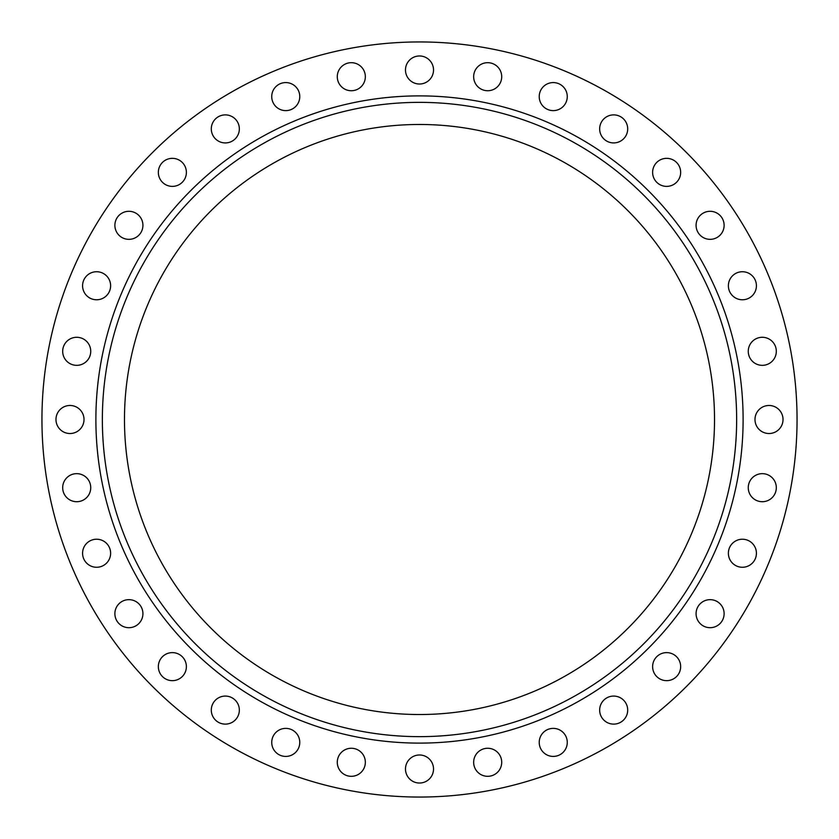 <?xml version="1.0" encoding="UTF-8"?>
<svg xmlns="http://www.w3.org/2000/svg" width="839" height="839" viewBox="0 0 839 839"><rect width="100%" height="100%" fill="white"/><g stroke="black" fill="none" stroke-linecap="round" stroke-linejoin="round"><path stroke-width="0.63" stroke-dasharray="4.2 3.15" d="M539.225 742.4A14.022 14.022 0 0 1 553.247 728.378A14.022 14.022 0 0 1 567.269 742.4A14.022 14.022 0 0 1 553.247 756.421A14.022 14.022 0 0 1 539.225 742.4M599.654 710.098A14.022 14.022 0 0 1 613.676 696.076A14.022 14.022 0 0 1 627.698 710.098A14.022 14.022 0 0 1 613.676 724.12A14.022 14.022 0 0 1 599.654 710.098M652.616 666.638A14.022 14.022 0 0 1 666.638 652.616A14.022 14.022 0 0 1 680.66 666.638A14.022 14.022 0 0 1 666.638 680.66A14.022 14.022 0 0 1 652.616 666.638M696.076 613.676A14.022 14.022 0 0 1 710.098 599.654A14.022 14.022 0 0 1 724.12 613.676A14.022 14.022 0 0 1 710.098 627.698A14.022 14.022 0 0 1 696.076 613.676M728.378 553.247A14.022 14.022 0 0 1 742.4 539.225A14.022 14.022 0 0 1 756.421 553.247A14.022 14.022 0 0 1 742.4 567.269A14.022 14.022 0 0 1 728.378 553.247M748.262 487.69A14.022 14.022 0 0 1 762.284 473.657A14.022 14.022 0 0 1 776.316 487.69A14.022 14.022 0 0 1 762.284 501.712A14.022 14.022 0 0 1 748.262 487.69M754.985 419.5A14.022 14.022 0 0 1 769.006 405.478A14.022 14.022 0 0 1 783.028 419.5A14.022 14.022 0 0 1 769.006 433.522A14.022 14.022 0 0 1 754.985 419.5M748.262 351.31A14.022 14.022 0 0 1 762.284 337.288A14.022 14.022 0 0 1 776.316 351.31A14.022 14.022 0 0 1 762.284 365.343A14.022 14.022 0 0 1 748.262 351.31M728.378 285.753A14.022 14.022 0 0 1 742.4 271.731A14.022 14.022 0 0 1 756.421 285.753A14.022 14.022 0 0 1 742.4 299.775A14.022 14.022 0 0 1 728.378 285.753M696.076 225.324A14.022 14.022 0 0 1 710.098 211.302A14.022 14.022 0 0 1 724.12 225.324A14.022 14.022 0 0 1 710.098 239.346A14.022 14.022 0 0 1 696.076 225.324M652.616 172.362A14.022 14.022 0 0 1 666.638 158.34A14.022 14.022 0 0 1 680.66 172.362A14.022 14.022 0 0 1 666.638 186.384A14.022 14.022 0 0 1 652.616 172.362M599.654 128.902A14.022 14.022 0 0 1 613.676 114.88A14.022 14.022 0 0 1 627.698 128.902A14.022 14.022 0 0 1 613.676 142.924A14.022 14.022 0 0 1 599.654 128.902M539.225 96.6A14.022 14.022 0 0 1 553.247 82.579A14.022 14.022 0 0 1 567.269 96.6A14.022 14.022 0 0 1 553.247 110.622A14.022 14.022 0 0 1 539.225 96.6M473.657 76.716A14.022 14.022 0 0 1 487.69 62.684A14.022 14.022 0 0 1 501.712 76.716A14.022 14.022 0 0 1 487.69 90.738A14.022 14.022 0 0 1 473.657 76.716M405.478 69.994A14.022 14.022 0 0 1 419.5 55.972A14.022 14.022 0 0 1 433.522 69.994A14.022 14.022 0 0 1 419.5 84.015A14.022 14.022 0 0 1 405.478 69.994M337.288 76.716A14.022 14.022 0 0 1 351.31 62.684A14.022 14.022 0 0 1 365.343 76.716A14.022 14.022 0 0 1 351.31 90.738A14.022 14.022 0 0 1 337.288 76.716M271.731 96.6A14.022 14.022 0 0 1 285.753 82.579A14.022 14.022 0 0 1 299.775 96.6A14.022 14.022 0 0 1 285.753 110.622A14.022 14.022 0 0 1 271.731 96.6M211.302 128.902A14.022 14.022 0 0 1 225.324 114.88A14.022 14.022 0 0 1 239.346 128.902A14.022 14.022 0 0 1 225.324 142.924A14.022 14.022 0 0 1 211.302 128.902M158.34 172.362A14.022 14.022 0 0 1 172.362 158.34A14.022 14.022 0 0 1 186.384 172.362A14.022 14.022 0 0 1 172.362 186.384A14.022 14.022 0 0 1 158.34 172.362M114.88 225.324A14.022 14.022 0 0 1 128.902 211.302A14.022 14.022 0 0 1 142.924 225.324A14.022 14.022 0 0 1 128.902 239.346A14.022 14.022 0 0 1 114.88 225.324M82.579 285.753A14.022 14.022 0 0 1 96.6 271.731A14.022 14.022 0 0 1 110.622 285.753A14.022 14.022 0 0 1 96.6 299.775A14.022 14.022 0 0 1 82.579 285.753M62.684 351.31A14.022 14.022 0 0 1 76.716 337.288A14.022 14.022 0 0 1 90.738 351.31A14.022 14.022 0 0 1 76.716 365.343A14.022 14.022 0 0 1 62.684 351.31M55.972 419.5A14.022 14.022 0 0 1 69.994 405.478A14.022 14.022 0 0 1 84.015 419.5A14.022 14.022 0 0 1 69.994 433.522A14.022 14.022 0 0 1 55.972 419.5M62.684 487.69A14.022 14.022 0 0 1 76.716 473.657A14.022 14.022 0 0 1 90.738 487.69A14.022 14.022 0 0 1 76.716 501.712A14.022 14.022 0 0 1 62.684 487.69M82.579 553.247A14.022 14.022 0 0 1 96.6 539.225A14.022 14.022 0 0 1 110.622 553.247A14.022 14.022 0 0 1 96.6 567.269A14.022 14.022 0 0 1 82.579 553.247M114.88 613.676A14.022 14.022 0 0 1 128.902 599.654A14.022 14.022 0 0 1 142.924 613.676A14.022 14.022 0 0 1 128.902 627.698A14.022 14.022 0 0 1 114.88 613.676M158.34 666.638A14.022 14.022 0 0 1 172.362 652.616A14.022 14.022 0 0 1 186.384 666.638A14.022 14.022 0 0 1 172.362 680.66A14.022 14.022 0 0 1 158.34 666.638M211.302 710.098A14.022 14.022 0 0 1 225.324 696.076A14.022 14.022 0 0 1 239.346 710.098A14.022 14.022 0 0 1 225.324 724.12A14.022 14.022 0 0 1 211.302 710.098M271.731 742.4A14.022 14.022 0 0 1 285.753 728.378A14.022 14.022 0 0 1 299.775 742.4A14.022 14.022 0 0 1 285.753 756.421A14.022 14.022 0 0 1 271.731 742.4M337.288 762.284A14.022 14.022 0 0 1 351.31 748.262A14.022 14.022 0 0 1 365.343 762.284A14.022 14.022 0 0 1 351.31 776.316A14.022 14.022 0 0 1 337.288 762.284M473.657 762.284A14.022 14.022 0 0 1 487.69 748.262A14.022 14.022 0 0 1 501.712 762.284A14.022 14.022 0 0 1 487.69 776.316A14.022 14.022 0 0 1 473.657 762.284M405.478 769.006A14.022 14.022 0 0 1 419.5 754.985A14.022 14.022 0 0 1 433.522 769.006A14.022 14.022 0 0 1 419.5 783.028A14.022 14.022 0 0 1 405.478 769.006M736.642 419.5A317.142 317.142 0 0 0 419.5 102.358A317.142 317.142 0 0 0 102.358 419.5A317.142 317.142 0 0 0 419.5 736.642A317.142 317.142 0 0 0 736.642 419.5A317.142 317.142 0 0 1 419.5 736.642A317.142 317.142 0 0 1 102.358 419.5M124.476 419.5A295.024 295.024 0 0 1 419.5 124.476A295.024 295.024 0 0 1 714.524 419.5A295.024 295.024 0 0 1 419.5 714.524A295.024 295.024 0 0 1 124.476 419.5M797.05 419.5A377.55 377.55 0 0 1 419.5 797.05A377.55 377.55 0 0 1 41.95 419.5A377.55 377.55 0 0 1 419.5 41.95A377.55 377.55 0 0 1 797.05 419.5"/><path stroke-width="1.26" d="M539.225 742.4A14.022 14.022 0 0 1 553.247 728.378A14.022 14.022 0 0 1 567.269 742.4A14.022 14.022 0 0 1 553.247 756.421A14.022 14.022 0 0 1 539.225 742.4M599.654 710.098A14.022 14.022 0 0 1 613.676 696.076A14.022 14.022 0 0 1 627.698 710.098A14.022 14.022 0 0 1 613.676 724.12A14.022 14.022 0 0 1 599.654 710.098M652.616 666.638A14.022 14.022 0 0 1 666.638 652.616A14.022 14.022 0 0 1 680.66 666.638A14.022 14.022 0 0 1 666.638 680.66A14.022 14.022 0 0 1 652.616 666.638M696.076 613.676A14.022 14.022 0 0 1 710.098 599.654A14.022 14.022 0 0 1 724.12 613.676A14.022 14.022 0 0 1 710.098 627.698A14.022 14.022 0 0 1 696.076 613.676M728.378 553.247A14.022 14.022 0 0 1 742.4 539.225A14.022 14.022 0 0 1 756.421 553.247A14.022 14.022 0 0 1 742.4 567.269A14.022 14.022 0 0 1 728.378 553.247M748.262 487.69A14.022 14.022 0 0 1 762.284 473.657A14.022 14.022 0 0 1 776.316 487.69A14.022 14.022 0 0 1 762.284 501.712A14.022 14.022 0 0 1 748.262 487.69M754.985 419.5A14.022 14.022 0 0 1 769.006 405.478A14.022 14.022 0 0 1 783.028 419.5A14.022 14.022 0 0 1 769.006 433.522A14.022 14.022 0 0 1 754.985 419.5M748.262 351.31A14.022 14.022 0 0 1 762.284 337.288A14.022 14.022 0 0 1 776.316 351.31A14.022 14.022 0 0 1 762.284 365.343A14.022 14.022 0 0 1 748.262 351.31M728.378 285.753A14.022 14.022 0 0 1 742.4 271.731A14.022 14.022 0 0 1 756.421 285.753A14.022 14.022 0 0 1 742.4 299.775A14.022 14.022 0 0 1 728.378 285.753M696.076 225.324A14.022 14.022 0 0 1 710.098 211.302A14.022 14.022 0 0 1 724.12 225.324A14.022 14.022 0 0 1 710.098 239.346A14.022 14.022 0 0 1 696.076 225.324M652.616 172.362A14.022 14.022 0 0 1 666.638 158.34A14.022 14.022 0 0 1 680.66 172.362A14.022 14.022 0 0 1 666.638 186.384A14.022 14.022 0 0 1 652.616 172.362M599.654 128.902A14.022 14.022 0 0 1 613.676 114.88A14.022 14.022 0 0 1 627.698 128.902A14.022 14.022 0 0 1 613.676 142.924A14.022 14.022 0 0 1 599.654 128.902M539.225 96.6A14.022 14.022 0 0 1 553.247 82.579A14.022 14.022 0 0 1 567.269 96.6A14.022 14.022 0 0 1 553.247 110.622A14.022 14.022 0 0 1 539.225 96.6M473.657 76.716A14.022 14.022 0 0 1 487.69 62.684A14.022 14.022 0 0 1 501.712 76.716A14.022 14.022 0 0 1 487.69 90.738A14.022 14.022 0 0 1 473.657 76.716M405.478 69.994A14.022 14.022 0 0 1 419.5 55.972A14.022 14.022 0 0 1 433.522 69.994A14.022 14.022 0 0 1 419.5 84.015A14.022 14.022 0 0 1 405.478 69.994M337.288 76.716A14.022 14.022 0 0 1 351.31 62.684A14.022 14.022 0 0 1 365.343 76.716A14.022 14.022 0 0 1 351.31 90.738A14.022 14.022 0 0 1 337.288 76.716M271.731 96.6A14.022 14.022 0 0 1 285.753 82.579A14.022 14.022 0 0 1 299.775 96.6A14.022 14.022 0 0 1 285.753 110.622A14.022 14.022 0 0 1 271.731 96.6M211.302 128.902A14.022 14.022 0 0 1 225.324 114.88A14.022 14.022 0 0 1 239.346 128.902A14.022 14.022 0 0 1 225.324 142.924A14.022 14.022 0 0 1 211.302 128.902M158.34 172.362A14.022 14.022 0 0 1 172.362 158.34A14.022 14.022 0 0 1 186.384 172.362A14.022 14.022 0 0 1 172.362 186.384A14.022 14.022 0 0 1 158.34 172.362M114.88 225.324A14.022 14.022 0 0 1 128.902 211.302A14.022 14.022 0 0 1 142.924 225.324A14.022 14.022 0 0 1 128.902 239.346A14.022 14.022 0 0 1 114.88 225.324M82.579 285.753A14.022 14.022 0 0 1 96.6 271.731A14.022 14.022 0 0 1 110.622 285.753A14.022 14.022 0 0 1 96.6 299.775A14.022 14.022 0 0 1 82.579 285.753M62.684 351.31A14.022 14.022 0 0 1 76.716 337.288A14.022 14.022 0 0 1 90.738 351.31A14.022 14.022 0 0 1 76.716 365.343A14.022 14.022 0 0 1 62.684 351.31M55.972 419.5A14.022 14.022 0 0 1 69.994 405.478A14.022 14.022 0 0 1 84.015 419.5A14.022 14.022 0 0 1 69.994 433.522A14.022 14.022 0 0 1 55.972 419.5M62.684 487.69A14.022 14.022 0 0 1 76.716 473.657A14.022 14.022 0 0 1 90.738 487.69A14.022 14.022 0 0 1 76.716 501.712A14.022 14.022 0 0 1 62.684 487.69M82.579 553.247A14.022 14.022 0 0 1 96.6 539.225A14.022 14.022 0 0 1 110.622 553.247A14.022 14.022 0 0 1 96.6 567.269A14.022 14.022 0 0 1 82.579 553.247M114.88 613.676A14.022 14.022 0 0 1 128.902 599.654A14.022 14.022 0 0 1 142.924 613.676A14.022 14.022 0 0 1 128.902 627.698A14.022 14.022 0 0 1 114.88 613.676M158.34 666.638A14.022 14.022 0 0 1 172.362 652.616A14.022 14.022 0 0 1 186.384 666.638A14.022 14.022 0 0 1 172.362 680.66A14.022 14.022 0 0 1 158.34 666.638M211.302 710.098A14.022 14.022 0 0 1 225.324 696.076A14.022 14.022 0 0 1 239.346 710.098A14.022 14.022 0 0 1 225.324 724.12A14.022 14.022 0 0 1 211.302 710.098M271.731 742.4A14.022 14.022 0 0 1 285.753 728.378A14.022 14.022 0 0 1 299.775 742.4A14.022 14.022 0 0 1 285.753 756.421A14.022 14.022 0 0 1 271.731 742.4M337.288 762.284A14.022 14.022 0 0 1 351.31 748.262A14.022 14.022 0 0 1 365.343 762.284A14.022 14.022 0 0 1 351.31 776.316A14.022 14.022 0 0 1 337.288 762.284M473.657 762.284A14.022 14.022 0 0 1 487.69 748.262A14.022 14.022 0 0 1 501.712 762.284A14.022 14.022 0 0 1 487.69 776.316A14.022 14.022 0 0 1 473.657 762.284M405.478 769.006A14.022 14.022 0 0 1 419.5 754.985A14.022 14.022 0 0 1 433.522 769.006A14.022 14.022 0 0 1 419.5 783.028A14.022 14.022 0 0 1 405.478 769.006M736.642 419.5A317.142 317.142 0 0 1 419.5 736.642A317.142 317.142 0 0 1 102.358 419.5A317.142 317.142 0 0 1 419.5 102.358A317.142 317.142 0 0 1 736.642 419.5M124.476 419.5A295.024 295.024 0 0 1 419.5 124.476A295.024 295.024 0 0 1 714.524 419.5A295.024 295.024 0 0 1 419.5 714.524A295.024 295.024 0 0 1 124.476 419.5M797.05 419.5A377.55 377.55 0 0 1 419.5 797.05A377.55 377.55 0 0 1 41.95 419.5A377.55 377.55 0 0 1 419.5 41.95A377.55 377.55 0 0 1 797.05 419.5M95.887 419.5A323.613 323.613 0 0 1 419.5 95.887A323.613 323.613 0 0 1 743.113 419.5A323.613 323.613 0 0 1 419.5 743.113A323.613 323.613 0 0 1 95.887 419.5"/></g></svg>
